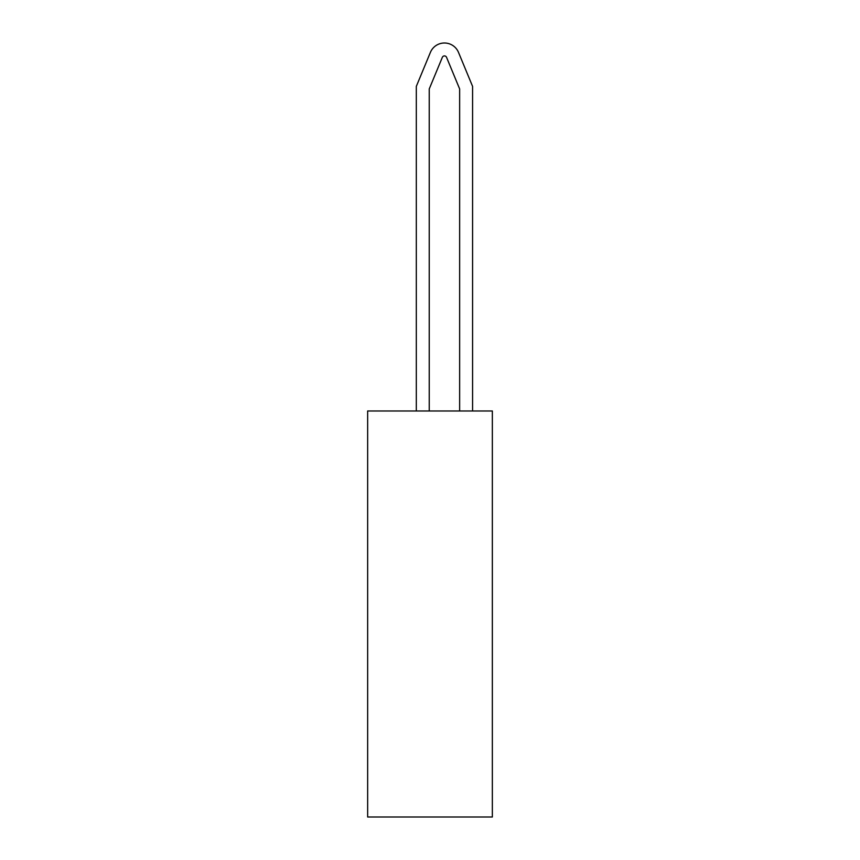 <?xml version="1.0" encoding="UTF-8"?>
<svg xmlns="http://www.w3.org/2000/svg" width="860" height="860" viewBox="0 0 860 860"><rect width="100%" height="100%" fill="white"/><g stroke="black" fill="none" stroke-linecap="round" stroke-linejoin="round"><path stroke-width="1.29" d="M442.341 57.33L429.237 88.956L442.341 57.33A2.279 2.279 0 0 1 446.555 57.33L459.648 88.956L459.648 410.994M472.581 410.994L472.581 86.387L458.498 52.385A15.211 15.211 0 0 0 430.398 52.385L416.315 86.387L416.315 410.994M416.315 86.387L430.398 52.385M429.237 410.994L429.237 88.956M492.35 410.994L367.65 410.994L367.65 817L492.35 817L492.35 410.994"/></g></svg>
